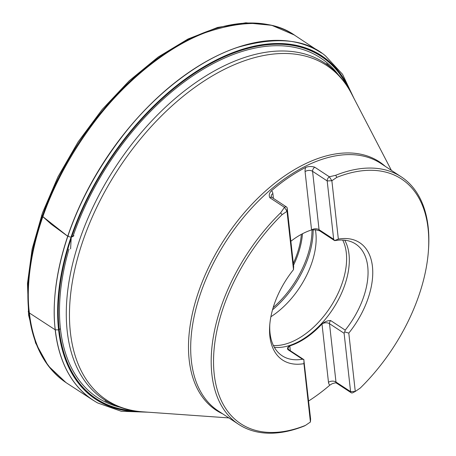 <?xml version="1.0" encoding="UTF-8"?>
<svg xmlns="http://www.w3.org/2000/svg" width="456" height="456" viewBox="0 0 456 456"><rect width="100%" height="100%" fill="white"/><g stroke="black" fill="none" stroke-linecap="round" stroke-linejoin="round"><path stroke-width="0.68" d="M66.821 383.137L93.463 400.453A207.793 121.535 -56.7 0 1 55.193 329.791A207.793 121.535 -56.7 0 1 145.036 109.856A207.793 121.535 -56.7 0 1 321.565 53.073L294.24 34.964A207.93 121.615 -56.7 0 0 117.95 93.377A207.93 121.615 -56.7 0 0 28.848 312.628L55.29 329.848C50.228 293.305 60.369 214.269 126.095 131.493C157.656 91.93 200.401 59.354 238.049 47.247C276.769 36.269 305.925 39.153 325.504 55.906L325.51 55.911M148.24 412.207L121.279 411.278L97.618 402.933C68.292 386.306 58.214 355.663 55.29 329.848L58.585 329.865L60.437 328.725M280.639 212.804A148.069 86.6 123.3 0 0 211.875 374.308A148.069 86.6 123.3 0 0 238.75 424.405A148.069 86.6 123.3 0 0 304.317 425.995L305.463 425.391A146.405 85.631 123.3 0 1 214.217 374.222A146.405 85.631 123.3 0 1 282.059 214.673L280.639 212.804L284.487 207.337L287.018 211.299L293.499 269.656A70.201 41.063 -56.7 0 0 282.612 360.063A70.201 41.063 123.3 0 0 303.941 363.654L310.422 422.011L305.463 425.391M428.435 250.481A146.405 85.631 123.3 0 0 336.83 177.367L331.871 180.741L329.34 176.785A3.329 1.944 123.3 0 0 327.186 180.918L331.871 180.741L338.346 239.098A70.201 41.063 -56.7 0 1 359.681 242.695A70.201 41.063 -56.7 0 1 348.794 333.102L344.69 331.922L344.109 333.279L350.59 391.63L355.275 391.459L360.234 388.079A146.405 85.631 123.3 0 0 428.435 250.481L428.526 249.158A148.069 86.6 123.3 0 0 401.291 176.865A148.069 86.6 123.3 0 0 335.719 175.281L329.34 176.785L314.731 167.192C311.516 166.212 308.507 166.292 305.697 167.437A148.069 86.6 123.3 0 0 271.474 190.75C269.211 193.059 268.681 195.396 269.878 197.744L284.487 207.337A3.329 1.944 123.3 0 1 286.59 207.035A3.329 1.944 123.3 0 1 287.195 208.158L287.018 211.299L282.059 214.673M308.615 401.001A148.069 86.6 123.3 0 0 329.876 385.12L332.23 383.684L335.377 382.812L336.585 383.165L351.194 392.758A3.329 1.944 123.3 0 0 352.927 392.673L355.275 391.459L348.794 333.102A70.201 41.063 123.3 0 0 359.681 242.695M335.719 175.281L336.83 177.367M269.798 324.501A66.878 39.119 123.3 0 0 282.184 355.8A66.878 39.119 123.3 0 0 302.499 359.225L303.941 359.681L303.941 363.654A70.201 41.063 -56.7 0 1 282.612 360.063M287.195 208.158L293.675 266.515L293.499 269.656M303.816 359.596L310.599 418.876L310.422 422.011L310.604 419.372A3.329 1.944 123.3 0 0 310.599 418.876M344.69 331.922L345.226 330.121A66.878 39.119 123.3 0 0 367.741 266.617A66.878 39.119 123.3 0 0 355.6 243.988A66.878 39.119 123.3 0 0 335.28 240.568L334.544 240.574L338.346 239.098M290.871 241.264A66.878 39.119 -56.7 0 1 311.556 229.955L315.877 229.835L319.662 230.804A3.329 1.944 123.3 0 1 319.057 229.681A5.324 3.528 -6.3 0 0 311.562 229.955L305.075 171.604A8.653 5.062 -56.7 0 1 305.697 167.437M274.358 347.312A66.878 39.119 123.3 0 0 326.502 317.821A66.878 39.119 123.3 0 0 349.011 254.323A66.878 39.119 123.3 0 0 344.702 240.187M329.876 385.12A8.653 5.062 -56.7 0 1 328.48 382.316L321.999 323.965A5.324 3.528 173.7 0 1 329.5 323.686A3.329 1.944 -56.7 0 1 330.617 320.528C327.442 320.596 324.575 321.742 322.004 323.965L321.999 323.965A66.878 39.119 -56.7 0 1 289.788 345.91L289.782 345.91C287.713 346.856 287.08 348.093 287.896 349.632L302.499 359.225M273.418 345.523A66.559 38.931 123.3 0 0 324.592 315.181A66.559 38.931 123.3 0 0 346.303 252.858A66.559 38.931 123.3 0 0 342.684 240.033M270.898 316.738A66.559 38.931 123.3 0 0 315.843 232.856A66.559 38.931 123.3 0 0 315.392 229.773M344.109 333.279L329.5 323.686L335.981 382.042L350.59 391.63A3.329 1.944 123.3 0 0 351.194 392.758M314.731 167.192A3.329 1.944 123.3 0 0 312.577 171.325L327.186 180.918L333.667 239.269L334.544 240.574M72.954 236.459L70.993 237.262L67.813 236.311L70.993 237.262L73.923 235.655L72.954 236.459A203.176 118.834 -56.7 0 1 201.677 70.15A203.176 118.834 -56.7 0 1 338.158 74.522M67.716 236.248L42.34 216.235L51.374 224.318L67.716 236.248L67.625 236.863M68.314 235.706L67.499 235.957M41.633 215.289L42.34 216.235L41.633 215.289M28.175 311.613L28.848 312.628A207.93 121.615 -56.7 0 0 65.983 382.578L48.199 365.786L35.596 343.02L28.625 315.244L27.474 283.507L32.148 248.987L42.454 212.963L57.992 176.791L78.17 141.833L102.224 109.423L129.242 80.786L158.203 57.011L188.026 38.999L217.603 27.44L245.864 22.8L271.765 25.314L294.24 34.964M65.983 382.578L66.804 383.125C41.217 365.786 32.154 337.383 29.389 312.987C24.533 276.895 33.875 200.845 96.535 119.153C126.694 80.017 168.036 46.592 205.553 32.598C244.256 19.534 274.102 20.503 295.078 35.505L295.083 35.511M140.727 411.654A205.588 120.247 -56.7 0 1 58.585 329.865A205.588 120.247 -56.7 0 1 70.697 238.129M70.993 237.262A205.588 120.247 -56.7 0 1 214.212 61.036A205.588 120.247 -56.7 0 1 350.624 91.987M138.157 411.38A205.268 120.059 -56.7 0 1 70.959 238.072M70.6 248.885L71.244 237.223A205.268 120.059 -56.7 0 1 212.724 62.096A205.268 120.059 -56.7 0 1 349.359 89.741M134.195 410.822A204.801 119.785 -56.7 0 1 71.096 238.665M71.603 237.148A204.801 119.785 -56.7 0 1 210.398 63.749A204.801 119.785 -56.7 0 1 347.272 86.326M119.74 407.151A203.176 118.834 -56.7 0 1 68.959 249.13M401.291 176.865L380.788 163.408A148.069 86.6 123.3 0 0 255.121 204.413A148.069 86.6 123.3 0 0 191.372 360.85A148.069 86.6 123.3 0 0 218.247 410.947L238.75 424.405M105.199 400.887L113.054 404.466A201.21 117.682 -56.7 0 1 67.22 331.25A201.21 117.682 -56.7 0 1 159.999 112.438A201.21 117.682 -56.7 0 1 333.034 69.454L326.627 63.669M222.676 413.854A148.61 86.919 -56.7 0 1 189.189 359.944A148.61 86.919 -56.7 0 1 257.48 198.559A148.61 86.919 -56.7 0 1 385.217 166.315M391.408 170.379L351.53 93.691A200.218 117.106 123.3 0 0 178.513 100.166A200.218 117.106 123.3 0 0 70.395 332.373A200.218 117.106 123.3 0 0 142.648 411.808L228.866 417.918M330.617 320.528L345.226 330.121M313.13 229.687A73.439 42.949 -56.7 0 1 272.528 309.806M302.476 233.746A67.243 39.33 -56.7 0 1 293.533 265.227M273.178 307.589A73.302 42.875 123.3 0 0 312.007 229.841M293.322 263.346A66.223 38.731 123.3 0 0 301.376 234.333M328.48 382.316A5.324 3.528 -6.3 0 1 335.981 382.042A3.329 1.944 123.3 0 0 336.585 383.165M288.101 348.834A5.324 3.528 173.7 0 1 289.782 345.91L290.324 350.732M271.474 190.75A8.653 5.062 -56.7 0 1 272.865 193.549L273.4 198.371M271.177 196.473A5.324 3.528 173.7 0 1 272.865 193.549M271.183 196.507L271.981 197.442A3.329 1.944 123.3 0 0 269.878 197.744M333.667 239.269L319.057 229.681L312.577 171.325A5.324 3.528 -6.3 0 0 305.075 171.604M303.833 359.607L288.904 349.803A3.329 1.944 123.3 0 0 287.896 349.632M325.498 55.9L342.553 74.294L354.118 98.667M271.981 197.442L286.59 207.035M334.59 240.608L319.662 230.804M288.106 348.868L288.904 349.803M333.034 69.454C340.495 76.226 346.663 84.309 351.53 93.691M113.054 404.466C122.236 408.622 132.097 411.067 142.648 411.808"/></g></svg>
